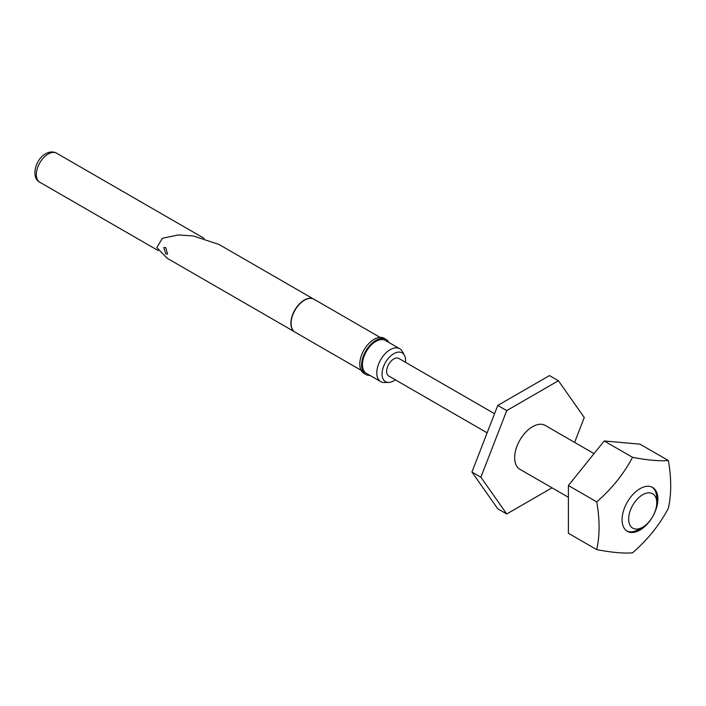 <?xml version="1.0" encoding="UTF-8"?>
<svg xmlns="http://www.w3.org/2000/svg" width="706" height="706" viewBox="0 0 706 706"><rect width="100%" height="100%" fill="white"/><g stroke="black" fill="none" stroke-linecap="round" stroke-linejoin="round"><path stroke-width="1.06" d="M494.553 413.716L398.864 358.471A10.131 5.851 120 0 0 393.798 358.966A10.131 5.851 120 0 0 387.179 367.897A10.131 5.851 120 0 0 388.732 376.016L487.14 432.831M395.325 379.819A16.635 9.602 -60 0 1 393.798 380.816A16.635 9.602 -60 0 1 388.688 382.423A16.635 9.602 -60 0 1 382.334 370.835A16.635 9.602 -60 0 1 393.798 353.662A16.635 9.602 -60 0 1 404.388 355.224A16.635 9.602 -60 0 1 405.456 362.275M388.688 382.423L384.382 382.511A18.991 10.969 -60 0 1 380.719 381.619A18.991 10.969 -60 0 1 377.807 366.405A18.991 10.969 -60 0 1 390.215 349.664A18.991 10.969 -60 0 1 399.711 348.72A18.991 10.969 -60 0 1 402.314 351.456L404.388 355.224M380.719 381.619L366.396 373.35A18.991 10.969 -60 0 1 363.484 358.127A18.991 10.969 -60 0 1 375.892 341.395A18.991 10.969 -60 0 1 385.388 340.451L399.711 348.72M638.851 529.403L642.707 527.179A19.883 11.481 120 0 0 656.756 502.831A19.883 11.481 120 0 0 642.707 494.712A19.883 11.481 120 0 0 628.649 519.06A19.883 11.481 120 0 0 642.707 527.179L638.851 529.403A25.328 14.623 -60 0 1 626.769 530.956M568.392 497.28L519.916 469.296A25.328 14.623 -60 0 1 516.033 448.998A25.328 14.623 -60 0 1 532.571 426.689A25.328 14.623 -60 0 1 545.235 425.436L594.037 453.605M652.07 487.14A25.328 14.623 -60 0 1 656.756 498.383L656.756 502.831M552.021 487.828L506.732 513.977L480.883 477.212L506.732 410.592L558.42 380.746L584.268 417.52L574.613 442.397M480.883 477.212L471.926 472.04L497.774 508.814L506.732 513.977M471.926 472.04L497.774 405.42L506.732 410.592M497.774 405.42L549.471 375.583L558.42 380.746M657.895 499.036A25.328 14.623 120 0 0 652.653 487.449A25.328 14.623 120 0 0 633.132 494.226A25.328 14.623 120 0 0 622.083 519.713A25.328 14.623 120 0 0 627.325 531.309A25.328 14.623 120 0 0 646.837 524.523A25.328 14.623 120 0 0 657.895 499.036M668.344 460.515L640.015 444.162L604.204 440.968L632.523 457.32A129.745 27.419 21.2 0 0 668.344 460.515A129.745 74.907 60 0 1 670.7 485.754A129.745 74.907 60 0 1 668.344 508.267A129.745 102.326 -35.1 0 1 632.523 552.824A129.745 27.419 -158.8 0 1 596.711 549.621L568.392 533.268L568.392 485.516L596.711 501.869A129.745 74.907 60 0 1 599.076 527.108A129.745 74.907 60 0 1 596.711 549.621M632.523 457.32A129.745 102.326 144.9 0 1 596.711 501.869M604.204 440.968L568.392 485.516M165.795 247.647L163.766 247.541L165.795 253.851L167.56 254.116L165.795 247.647M312.608 298.647A18.93 10.925 120 0 0 312.476 298.603A18.93 10.925 120 0 0 304.26 300.094A18.93 10.925 120 0 0 292.24 315.697A18.93 10.925 120 0 0 293.687 331.132A18.93 10.925 120 0 0 293.802 331.229M380.066 337.389L314.011 299.247A18.991 10.969 120 0 0 312.749 298.691A18.991 10.969 120 0 0 304.515 300.182A18.991 10.969 120 0 0 292.452 315.838A18.991 10.969 120 0 0 293.908 331.335A18.991 10.969 120 0 0 295.02 332.147L361.075 370.279M388.909 342.489A20.262 11.693 120 0 0 386.014 339.357L384.232 338.324A20.262 11.693 120 0 0 374.101 339.33A20.262 11.693 120 0 0 360.863 357.183A20.262 11.693 120 0 0 363.969 373.412L365.761 374.445A20.262 11.693 120 0 0 369.918 375.389M386.014 339.357A20.262 11.693 120 0 0 375.892 340.363A20.262 11.693 120 0 0 362.655 358.216A20.262 11.693 120 0 0 365.761 374.445M313.208 298.85L219.001 244.461L193.144 235.936L178.133 234.974L162.354 238.293L156.838 247.647L167.287 258.325L294.278 331.644M48.193 154.005A16.776 9.69 120 0 0 37.233 168.796A16.776 9.69 120 0 0 39.801 182.236C30.755 177.93 35.194 159.353 45.661 153.758C49.632 151.569 53.277 151.375 56.577 153.176A16.776 9.69 120 0 0 48.193 154.005M158.25 250.621L39.801 182.236M204.087 238.337L56.577 153.176"/></g></svg>
